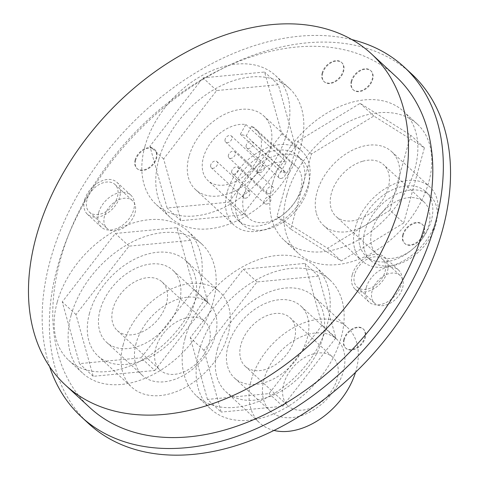 <?xml version="1.0" encoding="UTF-8"?>
<svg xmlns="http://www.w3.org/2000/svg" width="479" height="479" viewBox="0 0 479 479"><rect width="100%" height="100%" fill="white"/><g stroke="black" fill="none" stroke-linecap="round" stroke-linejoin="round"><path stroke-width="0.36" stroke-dasharray="2.4 1.8" d="M198.18 317.811A33.045 22.495 -47.3 0 0 162.411 334.755A33.045 22.495 -47.3 0 0 160.016 370.027A33.045 22.495 -47.3 0 0 203.246 355.663A33.045 22.495 -47.3 0 0 204.868 321.481A33.045 22.495 -47.3 0 0 198.18 317.811M89.765 407.557A225.465 153.466 132.7 0 1 130.048 137.814A225.465 153.466 132.7 0 1 395.774 76.359M160.483 316.152A33.045 22.495 -47.3 0 0 162.106 281.969A33.045 22.495 -47.3 0 0 123.157 290.981A33.045 22.495 -47.3 0 0 117.253 330.516A33.045 22.495 -47.3 0 0 160.483 316.152M100.105 309.979A48.942 33.314 -47.3 0 0 106.464 342.192A48.942 33.314 -47.3 0 0 164.147 328.851A48.942 33.314 -47.3 0 0 172.889 270.294A48.942 33.314 -47.3 0 0 132.521 270.012A48.942 33.314 -47.3 0 0 100.105 309.979M136.12 343.251A48.942 33.314 -47.3 0 0 142.479 375.464A48.942 33.314 -47.3 0 0 200.156 362.124A48.942 33.314 -47.3 0 0 208.904 303.572A48.942 33.314 -47.3 0 0 168.536 303.285A48.942 33.314 -47.3 0 0 136.12 343.251M228.088 345.766A48.942 33.314 -47.3 0 0 234.453 377.979A48.942 33.314 -47.3 0 0 292.13 364.639A48.942 33.314 -47.3 0 0 300.878 306.087A48.942 33.314 -47.3 0 0 260.51 305.8A48.942 33.314 -47.3 0 0 228.088 345.766M280.365 313.5A33.045 22.495 -47.3 0 0 246.446 332.731A33.045 22.495 -47.3 0 0 245.236 366.303A33.045 22.495 -47.3 0 0 284.185 357.298A33.045 22.495 -47.3 0 0 290.088 317.757A33.045 22.495 -47.3 0 0 283.4 314.086A33.045 22.495 -47.3 0 0 280.365 313.5M264.103 379.039A48.942 33.314 -47.3 0 0 270.461 411.251A48.942 33.314 -47.3 0 0 328.145 397.911A48.942 33.314 -47.3 0 0 336.887 339.36A48.942 33.314 -47.3 0 0 296.519 339.072A48.942 33.314 -47.3 0 0 264.103 379.039M269.096 193.75A4.185 2.85 -47.3 0 0 272.982 190.989A4.185 2.85 -47.3 0 0 272.934 187.061A4.185 2.85 -47.3 0 0 269.485 187.038A4.185 2.85 -47.3 0 0 266.713 190.456A4.185 2.85 -47.3 0 0 267.258 193.211A4.185 2.85 -47.3 0 0 269.096 193.75M266.563 204.096A4.185 2.85 -47.3 0 0 270.449 201.33A4.185 2.85 -47.3 0 0 270.401 197.408A4.185 2.85 -47.3 0 0 266.947 197.384A4.185 2.85 -47.3 0 0 264.18 200.797A4.185 2.85 -47.3 0 0 264.719 203.551A4.185 2.85 -47.3 0 0 266.563 204.096M245.499 198.204A4.185 2.85 -47.3 0 0 249.385 195.438A4.185 2.85 -47.3 0 0 249.337 191.516A4.185 2.85 -47.3 0 0 245.889 191.492A4.185 2.85 -47.3 0 0 243.116 194.911A4.185 2.85 -47.3 0 0 243.661 197.659A4.185 2.85 -47.3 0 0 245.499 198.204M259.929 172.596A4.185 2.85 -47.3 0 0 263.809 169.829A4.185 2.85 -47.3 0 0 263.761 165.908A4.185 2.85 -47.3 0 0 260.313 165.884A4.185 2.85 -47.3 0 0 257.54 169.297A4.185 2.85 -47.3 0 0 258.085 172.051A4.185 2.85 -47.3 0 0 259.929 172.596M280.993 178.481A4.185 2.85 -47.3 0 0 284.873 175.721A4.185 2.85 -47.3 0 0 284.825 171.793A4.185 2.85 -47.3 0 0 281.377 171.769A4.185 2.85 -47.3 0 0 278.604 175.188A4.185 2.85 -47.3 0 0 279.149 177.943A4.185 2.85 -47.3 0 0 280.993 178.481M240.368 134.246L245.853 124.51A35.135 23.914 -47.3 0 0 209.461 144.616A35.135 23.914 -47.3 0 0 207.988 180.589A35.135 23.914 -47.3 0 0 249.397 171.015A35.135 23.914 -47.3 0 0 255.678 128.977A35.135 23.914 -47.3 0 0 251.619 126.222L246.188 135.874L240.368 134.246L280.88 171.68L286.364 161.944A35.135 23.914 -47.3 0 0 249.972 182.05A35.135 23.914 -47.3 0 0 248.499 218.023A35.135 23.914 -47.3 0 0 289.909 208.449A35.135 23.914 -47.3 0 0 296.19 166.411A35.135 23.914 -47.3 0 0 292.136 163.656L286.699 173.302L280.88 171.68M225.13 139.353A4.185 2.85 -47.3 0 0 225.675 142.107A4.185 2.85 -47.3 0 0 230.603 140.964A4.185 2.85 -47.3 0 0 231.351 135.958A4.185 2.85 -47.3 0 0 227.902 135.934A4.185 2.85 -47.3 0 0 225.13 139.353M210.706 164.962A4.185 2.85 -47.3 0 0 211.251 167.716A4.185 2.85 -47.3 0 0 216.179 166.578A4.185 2.85 -47.3 0 0 216.927 161.573A4.185 2.85 -47.3 0 0 213.478 161.549A4.185 2.85 -47.3 0 0 210.706 164.962M231.77 170.853A4.185 2.85 -47.3 0 0 232.309 173.608A4.185 2.85 -47.3 0 0 237.243 172.464A4.185 2.85 -47.3 0 0 237.991 167.464A4.185 2.85 -47.3 0 0 234.536 167.434A4.185 2.85 -47.3 0 0 231.77 170.853M228.447 155.1A4.185 2.85 -47.3 0 0 228.992 157.854A4.185 2.85 -47.3 0 0 233.92 156.717A4.185 2.85 -47.3 0 0 234.668 151.711A4.185 2.85 -47.3 0 0 231.219 151.687A4.185 2.85 -47.3 0 0 228.447 155.1M246.194 145.245A4.185 2.85 -47.3 0 0 246.739 147.993A4.185 2.85 -47.3 0 0 251.667 146.855A4.185 2.85 -47.3 0 0 252.415 141.85A4.185 2.85 -47.3 0 0 248.966 141.826A4.185 2.85 -47.3 0 0 246.194 145.245M246.188 135.874L286.699 173.302M251.619 126.222L292.136 163.656M245.853 124.51L286.364 161.944M355.526 372.321A64.839 44.134 -47.3 0 0 347.676 327.684A64.839 44.134 -47.3 0 0 294.196 327.307A64.839 44.134 -47.3 0 0 251.247 380.254A64.839 44.134 -47.3 0 0 259.678 422.927A64.839 44.134 -47.3 0 0 273.928 430.423M217.49 349.059A64.839 44.134 132.7 0 1 285.346 288.071A64.839 44.134 132.7 0 1 313.913 296.489A64.839 44.134 132.7 0 1 302.327 374.057A64.839 44.134 132.7 0 1 225.914 391.732A64.839 44.134 132.7 0 1 217.49 349.059M326.163 353.598A33.045 22.495 -47.3 0 0 290.394 370.542A33.045 22.495 -47.3 0 0 287.999 405.815A33.045 22.495 -47.3 0 0 326.947 396.81A33.045 22.495 -47.3 0 0 332.851 357.268A33.045 22.495 -47.3 0 0 326.163 353.598M123.265 344.467A64.839 44.134 -47.3 0 0 131.689 387.14A64.839 44.134 -47.3 0 0 208.102 369.465A64.839 44.134 -47.3 0 0 219.687 291.897A64.839 44.134 -47.3 0 0 166.213 291.519A64.839 44.134 -47.3 0 0 123.265 344.467M236.83 195.57A43.918 29.896 -47.3 0 0 242.542 224.477A43.918 29.896 -47.3 0 0 294.304 212.502A43.918 29.896 -47.3 0 0 302.153 159.956A43.918 29.896 -47.3 0 0 265.923 159.705A43.918 29.896 -47.3 0 0 236.83 195.57M89.501 313.272A64.839 44.134 -47.3 0 0 97.932 355.945A64.839 44.134 -47.3 0 0 174.344 338.27A64.839 44.134 -47.3 0 0 185.93 260.702A64.839 44.134 -47.3 0 0 132.449 260.325A64.839 44.134 -47.3 0 0 89.501 313.272M232.327 191.408A43.918 29.896 -47.3 0 0 238.039 220.316A43.918 29.896 -47.3 0 0 289.801 208.347A43.918 29.896 -47.3 0 0 297.651 155.795A43.918 29.896 -47.3 0 0 261.42 155.543A43.918 29.896 -47.3 0 0 232.327 191.408M185.157 338.132A87.843 59.791 -47.3 0 0 196.57 395.941A87.843 59.791 -47.3 0 0 300.099 372.003A87.843 59.791 -47.3 0 0 315.799 266.905A87.843 59.791 -47.3 0 0 243.344 266.396A87.843 59.791 -47.3 0 0 185.157 338.132M207.455 399.408L190.229 337.653L243.302 269.258L304.913 263.438L322.139 325.199L269.066 393.594L207.455 399.408L221.184 412.096L203.958 350.341L257.031 281.945L318.643 276.126L335.869 337.881L282.796 406.276L221.184 412.096M227.256 191.887A50.193 34.165 -47.3 0 0 233.782 224.926A50.193 34.165 -47.3 0 0 292.938 211.245A50.193 34.165 -47.3 0 0 301.908 151.19A50.193 34.165 -47.3 0 0 260.504 150.897A50.193 34.165 -47.3 0 0 227.256 191.887M188.995 156.537A50.193 34.165 -47.3 0 0 195.516 189.57A50.193 34.165 -47.3 0 0 254.678 175.889A50.193 34.165 -47.3 0 0 263.648 115.834A50.193 34.165 -47.3 0 0 222.244 115.547A50.193 34.165 -47.3 0 0 188.995 156.537M282.796 406.276L269.066 393.594M335.869 337.881L322.139 325.199M318.643 276.126L304.913 263.438M257.031 281.945L243.302 269.258M203.958 350.341L190.229 337.653M154.807 370.489L207.88 302.093L190.66 240.338L129.049 246.158L75.975 314.553L93.201 376.308L154.807 370.489L141.077 357.801L194.151 289.406L176.931 227.651L115.319 233.471L62.246 301.866L79.472 363.621L141.077 357.801M93.201 376.308L79.472 363.621M75.975 314.553L62.246 301.866M129.049 246.158L115.319 233.471M190.66 240.338L176.931 227.651M207.88 302.093L194.151 289.406M242.458 214.873L295.537 146.478L278.311 84.717L216.7 90.537L163.626 158.932L180.852 220.687L242.458 214.873L228.728 202.186L281.808 133.791L264.582 72.036L202.97 77.849L149.897 146.245L167.123 208.006L228.728 202.186M180.852 220.687L167.123 208.006M163.626 158.932L149.897 146.245M216.7 90.537L202.97 77.849M278.311 84.717L264.582 72.036M295.537 146.478L281.808 133.791M104.542 215.963A18.825 12.813 -47.3 0 0 106.985 228.351A18.825 12.813 -47.3 0 0 129.168 223.22A18.825 12.813 -47.3 0 0 132.533 200.701A18.825 12.813 -47.3 0 0 117.008 200.587A18.825 12.813 -47.3 0 0 104.542 215.963M86.98 199.743A18.825 12.813 -47.3 0 0 89.429 212.131A18.825 12.813 -47.3 0 0 111.613 207A18.825 12.813 -47.3 0 0 114.978 184.481A18.825 12.813 -47.3 0 0 99.452 184.367A18.825 12.813 -47.3 0 0 86.98 199.743M372.165 290.795A18.825 12.813 -47.3 0 0 374.614 303.183A18.825 12.813 -47.3 0 0 396.798 298.058A18.825 12.813 -47.3 0 0 400.163 275.533A18.825 12.813 -47.3 0 0 384.637 275.425A18.825 12.813 -47.3 0 0 372.165 290.795M354.61 274.575A18.825 12.813 -47.3 0 0 357.059 286.963A18.825 12.813 -47.3 0 0 379.242 281.832A18.825 12.813 -47.3 0 0 382.607 259.313A18.825 12.813 -47.3 0 0 367.082 259.205A18.825 12.813 -47.3 0 0 354.61 274.575M57.169 302.345A87.843 59.791 -47.3 0 0 68.587 360.154A87.843 59.791 -47.3 0 0 172.117 336.216A87.843 59.791 -47.3 0 0 187.81 231.118A87.843 59.791 -47.3 0 0 115.361 230.609A87.843 59.791 -47.3 0 0 57.169 302.345M71.126 315.236A87.843 59.791 -47.3 0 0 82.544 373.051A87.843 59.791 -47.3 0 0 186.068 349.107A87.843 59.791 -47.3 0 0 201.767 244.009A87.843 59.791 -47.3 0 0 129.312 243.506A87.843 59.791 -47.3 0 0 71.126 315.236M199.108 351.023A87.843 59.791 -47.3 0 0 210.526 408.838A87.843 59.791 -47.3 0 0 314.056 384.894A87.843 59.791 -47.3 0 0 329.75 279.802A87.843 59.791 -47.3 0 0 257.301 279.293A87.843 59.791 -47.3 0 0 199.108 351.023M272.808 182.511A87.843 59.791 -47.3 0 0 284.227 240.326A87.843 59.791 -47.3 0 0 387.75 216.382A87.843 59.791 -47.3 0 0 403.45 111.29A87.843 59.791 -47.3 0 0 330.995 110.781A87.843 59.791 -47.3 0 0 272.808 182.511M286.765 195.408A87.843 59.791 -47.3 0 0 298.178 253.217A87.843 59.791 -47.3 0 0 401.707 229.273A87.843 59.791 -47.3 0 0 417.401 124.181A87.843 59.791 -47.3 0 0 344.952 123.672A87.843 59.791 -47.3 0 0 286.765 195.408M411.491 73.802A238.009 162.01 -47.3 0 0 215.179 72.425A238.009 162.01 -47.3 0 0 57.522 266.791A238.009 162.01 -47.3 0 0 88.453 423.43M366.196 287.693A21.753 14.807 -47.3 0 0 369.028 302.01A21.753 14.807 -47.3 0 0 394.66 296.082A21.753 14.807 -47.3 0 0 398.546 270.054A21.753 14.807 -47.3 0 0 380.607 269.928A21.753 14.807 -47.3 0 0 366.196 287.693M343.808 339.371A12.969 8.826 -47.3 0 0 345.497 347.904A12.969 8.826 -47.3 0 0 360.777 344.371A12.969 8.826 -47.3 0 0 363.094 328.857A12.969 8.826 -47.3 0 0 352.4 328.78A12.969 8.826 -47.3 0 0 343.808 339.371M402.779 234.674A12.969 8.826 -47.3 0 0 404.468 243.206A12.969 8.826 -47.3 0 0 419.748 239.674A12.969 8.826 -47.3 0 0 422.065 224.16A12.969 8.826 -47.3 0 0 411.371 224.082A12.969 8.826 -47.3 0 0 402.779 234.674M135.168 159.842A12.969 8.826 -47.3 0 0 136.85 168.374A12.969 8.826 -47.3 0 0 152.13 164.842A12.969 8.826 -47.3 0 0 154.448 149.328A12.969 8.826 -47.3 0 0 143.754 149.25A12.969 8.826 -47.3 0 0 135.168 159.842M322.193 72.874A12.969 8.826 -47.3 0 0 323.882 81.412A12.969 8.826 -47.3 0 0 339.162 77.873A12.969 8.826 -47.3 0 0 341.479 62.36A12.969 8.826 -47.3 0 0 330.785 62.288A12.969 8.826 -47.3 0 0 322.193 72.874M351.287 81.011A12.969 8.826 -47.3 0 0 352.969 89.543A12.969 8.826 -47.3 0 0 368.249 86.01A12.969 8.826 -47.3 0 0 370.566 70.497A12.969 8.826 -47.3 0 0 359.873 70.419A12.969 8.826 -47.3 0 0 351.287 81.011M158.777 159.621A87.843 59.791 -47.3 0 0 170.195 217.43A87.843 59.791 -47.3 0 0 273.725 193.486A87.843 59.791 -47.3 0 0 289.418 88.393A87.843 59.791 -47.3 0 0 216.963 87.885A87.843 59.791 -47.3 0 0 158.777 159.621M98.572 212.856A21.753 14.807 -47.3 0 0 101.398 227.172A21.753 14.807 -47.3 0 0 127.031 221.244A21.753 14.807 -47.3 0 0 130.917 195.222A21.753 14.807 -47.3 0 0 112.978 195.097A21.753 14.807 -47.3 0 0 98.572 212.856M144.826 146.724A87.843 59.791 -47.3 0 0 156.238 204.539A87.843 59.791 -47.3 0 0 259.768 180.595A87.843 59.791 -47.3 0 0 275.461 75.496A87.843 59.791 -47.3 0 0 203.012 74.993A87.843 59.791 -47.3 0 0 144.826 146.724M352.245 274.802A21.753 14.807 -47.3 0 0 355.071 289.118A21.753 14.807 -47.3 0 0 380.703 283.185A21.753 14.807 -47.3 0 0 384.595 257.163A21.753 14.807 -47.3 0 0 366.651 257.037A21.753 14.807 -47.3 0 0 352.245 274.802M84.615 199.965A21.753 14.807 -47.3 0 0 87.441 214.281A21.753 14.807 -47.3 0 0 113.08 208.353A21.753 14.807 -47.3 0 0 116.966 182.325A21.753 14.807 -47.3 0 0 99.021 182.2A21.753 14.807 -47.3 0 0 84.615 199.965M49.618 366.639A238.009 162.01 132.7 0 1 50.319 260.133A238.009 162.01 132.7 0 1 351.808 39.571M344.257 339.785A12.969 8.826 -47.3 0 0 345.946 348.323A12.969 8.826 -47.3 0 0 361.226 344.784A12.969 8.826 -47.3 0 0 363.543 329.271A12.969 8.826 -47.3 0 0 352.849 329.199A12.969 8.826 -47.3 0 0 344.257 339.785M403.228 235.087A12.969 8.826 -47.3 0 0 404.917 243.619A12.969 8.826 -47.3 0 0 420.197 240.087A12.969 8.826 -47.3 0 0 422.514 224.573A12.969 8.826 -47.3 0 0 411.82 224.501A12.969 8.826 -47.3 0 0 403.228 235.087M135.617 160.255A12.969 8.826 -47.3 0 0 137.299 168.788A12.969 8.826 -47.3 0 0 152.585 165.255A12.969 8.826 -47.3 0 0 154.903 149.741A12.969 8.826 -47.3 0 0 144.203 149.67A12.969 8.826 -47.3 0 0 135.617 160.255M322.642 73.293A12.969 8.826 -47.3 0 0 324.331 81.825A12.969 8.826 -47.3 0 0 339.611 78.293A12.969 8.826 -47.3 0 0 341.928 62.779A12.969 8.826 -47.3 0 0 331.234 62.701A12.969 8.826 -47.3 0 0 322.642 73.293M351.736 81.424A12.969 8.826 -47.3 0 0 353.418 89.962A12.969 8.826 -47.3 0 0 368.704 86.424A12.969 8.826 -47.3 0 0 371.021 70.91A12.969 8.826 -47.3 0 0 360.322 70.838A12.969 8.826 -47.3 0 0 351.736 81.424M364.345 249.888A43.918 29.896 -47.3 0 0 370.524 260.265A43.918 29.896 -47.3 0 0 422.286 248.29A43.918 29.896 -47.3 0 0 430.136 195.743A43.918 29.896 -47.3 0 0 384.691 201.743A43.918 29.896 -47.3 0 0 364.345 249.888M399.426 199.982A35.135 23.914 -47.3 0 0 373.698 225.621A35.135 23.914 -47.3 0 0 376.482 253.81A35.135 23.914 -47.3 0 0 417.898 244.236A35.135 23.914 -47.3 0 0 424.172 202.198A35.135 23.914 -47.3 0 0 399.426 199.982M362.447 161.321A35.135 23.914 -47.3 0 0 358.915 162.549A35.135 23.914 -47.3 0 0 333.18 188.187A35.135 23.914 -47.3 0 0 335.971 216.376A35.135 23.914 -47.3 0 0 377.38 206.802A35.135 23.914 -47.3 0 0 383.661 164.764A35.135 23.914 -47.3 0 0 362.447 161.321M359.843 245.727A43.918 29.896 -47.3 0 0 366.022 256.103A43.918 29.896 -47.3 0 0 417.784 244.134A43.918 29.896 -47.3 0 0 425.633 191.582A43.918 29.896 -47.3 0 0 380.188 197.582A43.918 29.896 -47.3 0 0 359.843 245.727M354.705 248.858A50.193 34.165 -47.3 0 0 361.765 260.714A50.193 34.165 -47.3 0 0 420.921 247.032A50.193 34.165 -47.3 0 0 429.891 186.978A50.193 34.165 -47.3 0 0 377.955 193.833A50.193 34.165 -47.3 0 0 354.705 248.858M316.439 213.502A50.193 34.165 -47.3 0 0 323.499 225.358A50.193 34.165 -47.3 0 0 382.661 211.676A50.193 34.165 -47.3 0 0 391.63 151.621A50.193 34.165 -47.3 0 0 339.695 158.477A50.193 34.165 -47.3 0 0 316.439 213.502M403.695 222.992L424.394 147.849L373.859 116.026L311.434 153.993L290.741 229.136L341.27 260.959L403.695 222.992L389.966 210.305L410.665 135.162L360.13 103.338L297.704 141.305L277.006 216.448L327.54 248.272L389.966 210.305M341.27 260.959L327.54 248.272M290.741 229.136L277.006 216.448M311.434 153.993L297.704 141.305M373.859 116.026L360.13 103.338M424.394 147.849L410.665 135.162M117.253 330.516L160.016 370.027M162.106 281.969L204.868 321.481M208.904 303.572L172.889 270.294M142.479 375.464L106.464 342.192M336.887 339.36L300.878 306.087M270.461 411.251L234.453 377.979M263.761 165.908L231.351 135.958M258.085 172.051L225.675 142.107M249.337 191.516L216.927 161.573M243.661 197.659L211.251 167.716M270.401 197.408L237.991 167.464M264.719 203.551L232.309 173.608M272.934 187.061L234.668 151.711M267.258 193.211L228.992 157.854M284.825 171.793L252.415 141.85M279.149 177.943L246.739 147.993M296.19 166.411L255.678 128.977M248.499 218.023L207.988 180.589M225.914 391.732L259.678 422.927M313.913 296.489L347.676 327.684M245.236 366.303L287.999 405.815M290.088 317.757L332.851 357.268M97.932 355.945L131.689 387.14M185.93 260.702L219.687 291.897M238.039 220.316L242.542 224.477M297.651 155.795L302.153 159.956M195.516 189.57L233.782 224.926M263.648 115.834L301.908 151.19M89.429 212.131L106.985 228.351M114.978 184.481L132.533 200.701M357.059 286.963L374.614 303.183M382.607 259.313L400.163 275.533M201.767 244.009L187.81 231.118M82.544 373.051L68.587 360.154M329.75 279.802L315.799 266.905M210.526 408.838L196.57 395.941M417.401 124.181L403.45 111.29M298.178 253.217L284.227 240.326M289.418 88.393L275.461 75.496M170.195 217.43L156.238 204.539M398.546 270.054L384.595 257.163M369.028 302.01L355.071 289.118M130.917 195.222L116.966 182.325M101.398 227.172L87.441 214.281M345.497 347.904L345.946 348.323M363.094 328.857L363.543 329.271M404.468 243.206L404.917 243.619M422.065 224.16L422.514 224.573M136.85 168.374L137.299 168.788M154.448 149.328L154.903 149.741M323.882 81.412L324.331 81.825M341.479 62.36L341.928 62.779M352.969 89.543L353.418 89.962M370.566 70.497L371.021 70.91M424.172 202.198L383.661 164.764M376.482 253.81L335.971 216.376M366.022 256.103L370.524 260.265M425.633 191.582L430.136 195.743M323.499 225.358L361.765 260.714M391.63 151.621L429.891 186.978"/><path stroke-width="0.72" d="M164.788 414.365A225.465 153.466 -47.3 0 0 374.111 265.366A225.465 153.466 -47.3 0 0 371.464 53.899A225.465 153.466 -47.3 0 0 105.745 115.355A225.465 153.466 -47.3 0 0 65.455 385.098A225.465 153.466 -47.3 0 0 164.788 414.365M371.464 53.899L395.774 76.359A225.465 153.466 132.7 0 1 425.077 224.747A225.465 153.466 132.7 0 1 189.097 436.824A225.465 153.466 132.7 0 1 89.765 407.557L65.455 385.098M273.928 430.423A64.839 44.134 -47.3 0 0 355.526 372.321M81.25 416.778L88.453 423.43A238.009 162.01 -47.3 0 0 368.968 358.555A238.009 162.01 -47.3 0 0 411.491 73.802L404.288 67.144A238.009 162.01 132.7 0 1 361.765 351.903A238.009 162.01 132.7 0 1 81.25 416.778A238.009 162.01 132.7 0 1 49.618 366.639M351.808 39.571A238.009 162.01 132.7 0 1 404.288 67.144"/></g></svg>
